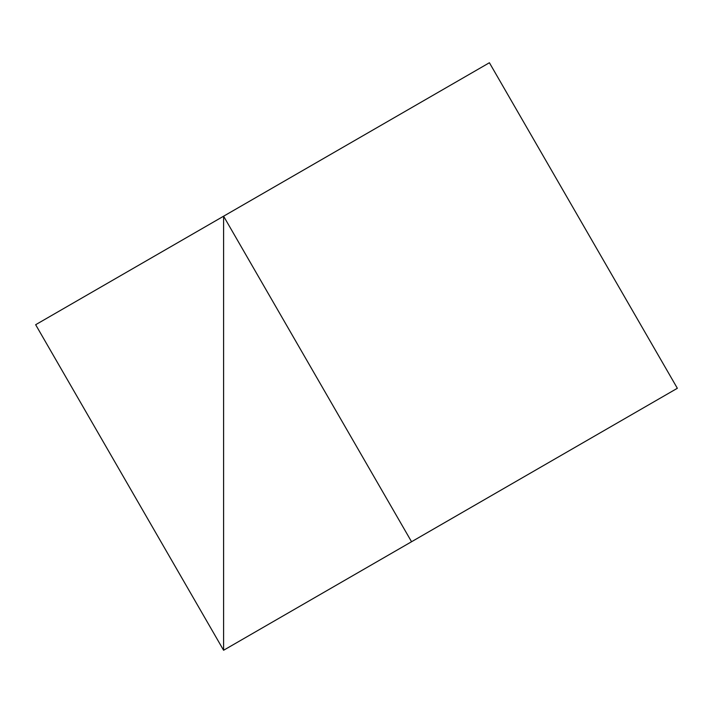 <?xml version="1.0" encoding="UTF-8"?>
<svg xmlns="http://www.w3.org/2000/svg" width="713" height="713" viewBox="0 0 713 713"><rect width="100%" height="100%" fill="white"/><g stroke="black" fill="none" stroke-linecap="round" stroke-linejoin="round"><path stroke-width="1.07" d="M489.403 496.801L223.597 650.256L677.35 388.282L223.597 650.256L223.597 216.199L411.553 541.737L223.597 216.199L489.403 62.744L677.35 388.282L489.403 62.744L35.65 324.718L223.597 216.199L223.597 650.256L35.65 324.718L223.597 650.256L489.403 496.801"/></g></svg>
